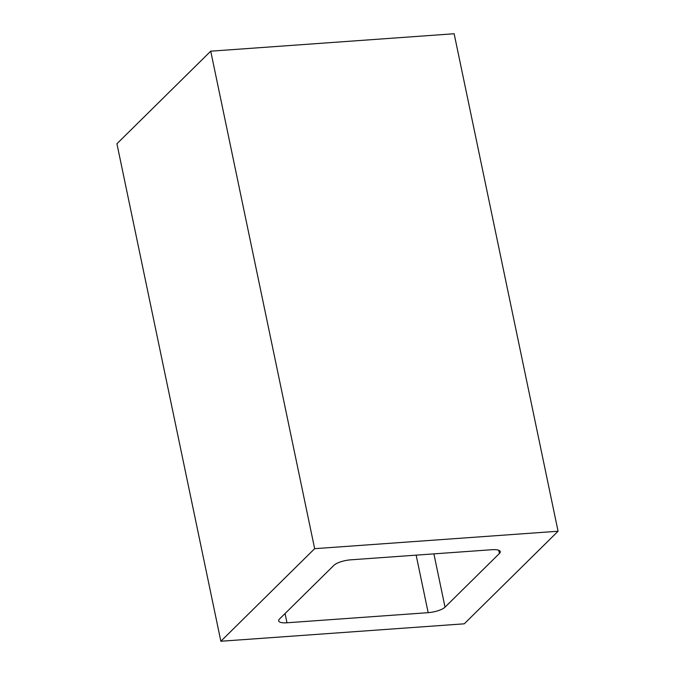 <?xml version="1.0" encoding="UTF-8"?>
<svg xmlns="http://www.w3.org/2000/svg" width="675" height="675" viewBox="0 0 675 675"><rect width="100%" height="100%" fill="white"/><g stroke="black" fill="none" stroke-linecap="round" stroke-linejoin="round"><path stroke-width="1.01" d="M314.651 548.674L210.727 51.182L116.927 143.758L220.86 641.25L464.273 623.818L558.073 531.242L314.651 548.674L220.86 641.25M558.073 531.242L454.14 33.75L210.727 51.182M445.028 607.163L499.424 553.475A13.297 3.932 168.2 0 0 500.276 551.627A13.297 3.932 168.2 0 0 491.948 549.712L350.764 559.828A13.297 3.932 168.2 0 0 333.906 565.329L279.501 619.017A13.297 3.932 168.2 0 0 278.657 620.865A13.297 3.932 168.2 0 0 286.985 622.78L428.169 612.664A13.297 3.932 168.2 0 0 445.028 607.163L433.89 553.871M499.424 553.475L498.757 550.268M428.169 612.664L416.146 555.145M286.985 622.78L285.052 613.541"/></g></svg>
